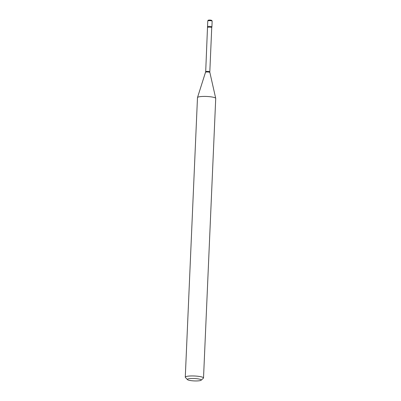 <?xml version="1.0" encoding="UTF-8"?>
<svg xmlns="http://www.w3.org/2000/svg" width="401" height="401" viewBox="0 0 401 401"><rect width="100%" height="100%" fill="white"/><g stroke="black" fill="none" stroke-linecap="round" stroke-linejoin="round"><path stroke-width="0.6" d="M211.903 26.877A2.19 0.376 -177.5 0 0 211.828 26.772A2.19 0.376 -177.5 0 0 209.432 26.396A2.19 0.376 -177.5 0 0 207.523 26.687L207.773 20.937A2.19 0.376 -177.5 0 1 209.688 20.646A2.19 0.376 -177.5 0 1 212.079 21.022A2.19 0.376 -177.5 0 1 212.154 21.128L211.903 26.877M207.623 27.428A2.06 0.356 -177.5 0 1 209.147 27.153A2.06 0.356 -177.5 0 1 211.738 27.609L211.898 26.902A2.19 0.376 -177.5 0 0 209.147 26.391A2.19 0.376 -177.5 0 0 207.528 26.712L205.693 71.694L197.492 97.563A9.128 1.569 -177.5 0 0 197.482 97.638L185.277 377.166A9.128 1.569 -177.5 0 0 185.402 377.446L187.468 379.632A6.937 1.193 -177.5 0 0 196.104 380.95A6.937 1.193 -177.5 0 0 201.122 380.228A6.937 1.193 -177.5 0 0 192.5 378.489A6.937 1.193 -177.5 0 0 187.468 379.632M201.122 380.228L203.367 378.228A9.128 1.569 -177.5 0 0 203.518 377.963A9.128 1.569 -177.5 0 0 192.024 375.948A9.128 1.569 -177.5 0 0 185.277 377.166M203.518 377.963L215.723 98.435A9.128 1.569 -177.5 0 0 215.718 98.36A9.128 1.569 -177.5 0 0 204.229 96.415A9.128 1.569 -177.5 0 0 197.492 97.563M211.407 20.306A1.459 0.251 -177.5 0 0 209.618 20.055A1.459 0.251 -177.5 0 0 208.585 20.316M211.738 27.609L209.808 71.874A2.06 0.356 -177.5 0 0 207.212 71.418A2.06 0.356 -177.5 0 0 205.693 71.694M209.808 71.874L209.853 72.416A2.135 0.366 -177.5 0 0 207.172 71.964A2.135 0.366 -177.5 0 0 205.593 72.23M207.773 20.937C208.38 20.13 207.497 20.14 210.004 20.05L211.783 20.421L212.154 21.128M209.853 72.416L215.718 98.36"/></g></svg>
